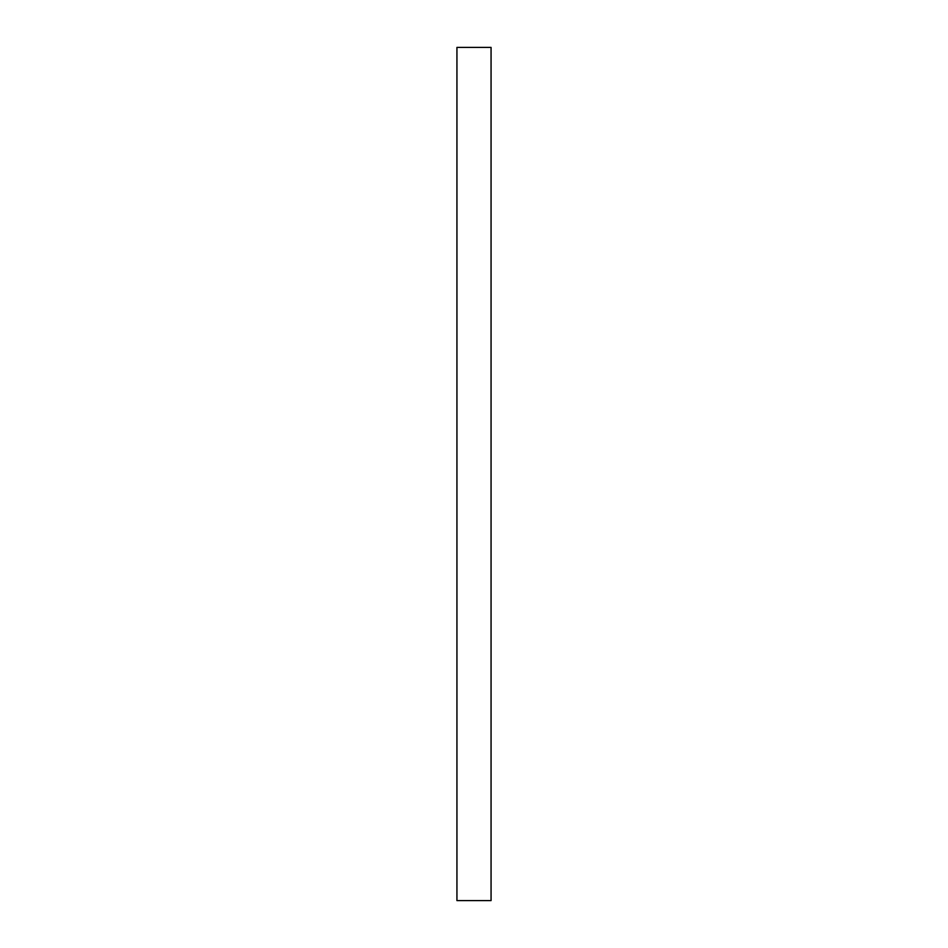 <?xml version="1.0" encoding="UTF-8"?>
<svg xmlns="http://www.w3.org/2000/svg" width="948" height="948" viewBox="0 0 948 948"><rect width="100%" height="100%" fill="white"/><g stroke="black" fill="none" stroke-linecap="round" stroke-linejoin="round"><path stroke-width="1.42" d="M491.064 900.6L491.064 47.4L456.936 47.4L456.936 900.6L491.064 900.6"/></g></svg>
